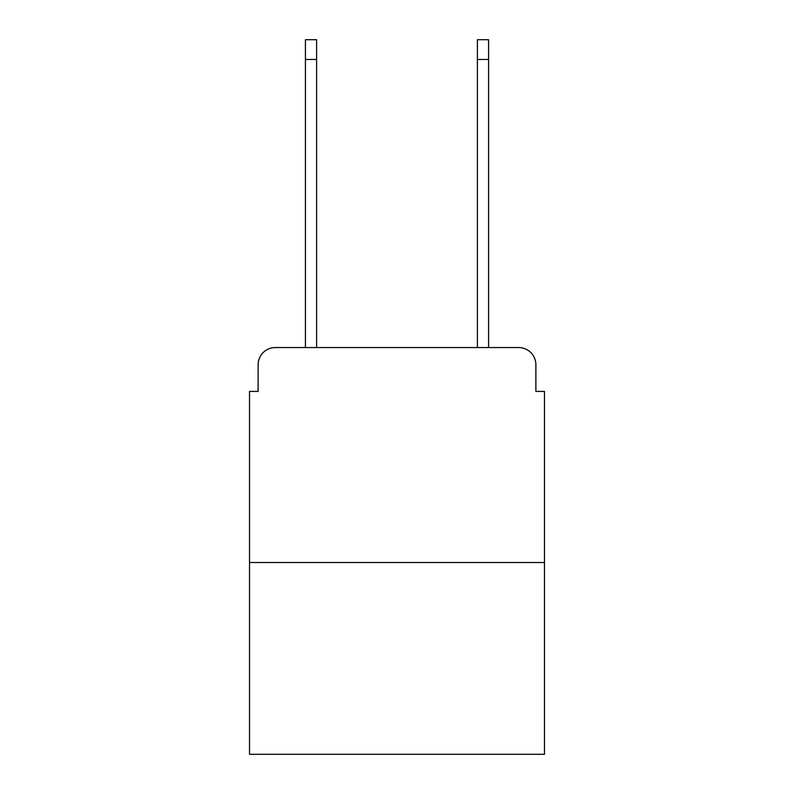 <?xml version="1.0" encoding="UTF-8"?>
<svg xmlns="http://www.w3.org/2000/svg" width="794" height="794" viewBox="0 0 794 794"><rect width="100%" height="100%" fill="white"/><g stroke="black" fill="none" stroke-linecap="round" stroke-linejoin="round"><path stroke-width="1.19" d="M258.119 364.754L258.119 391.412L258.119 364.754A17.2 17.2 0 0 1 275.32 347.554L305.422 347.554L305.422 39.7L316.598 39.7L316.598 347.554L329.927 347.554M544.476 562.539L249.524 562.539L249.524 754.3L544.476 754.3L544.476 391.412L535.881 391.412L535.881 364.754A17.2 17.2 0 0 0 518.681 347.554L275.32 347.554M249.524 562.539L249.524 391.412L258.119 391.412M464.073 347.554L477.402 347.554L477.402 39.7L488.578 39.7L488.578 347.554L518.681 347.554M535.881 391.412L535.881 364.754M305.422 59.481L316.598 59.481M488.578 59.481L477.402 59.481"/></g></svg>
